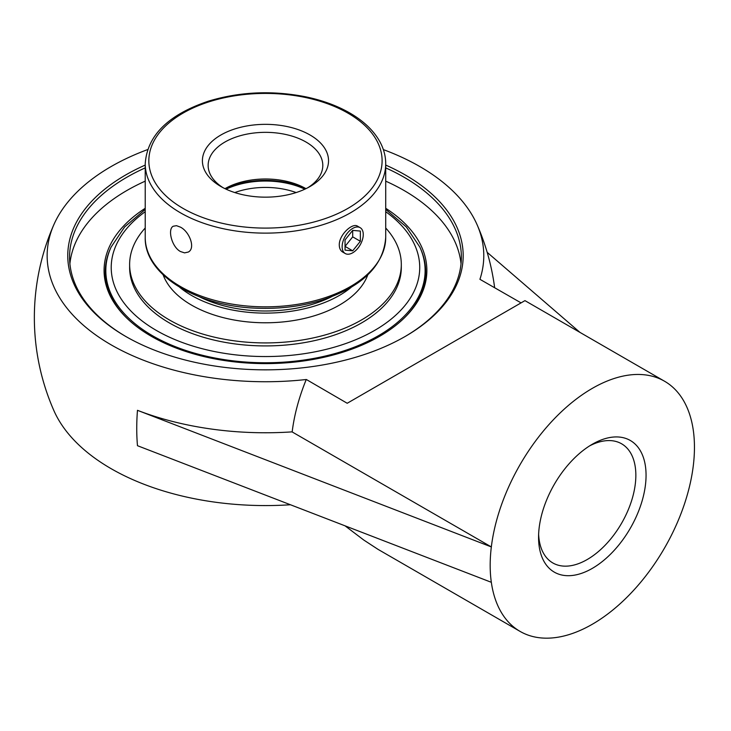 <?xml version="1.0" encoding="UTF-8"?>
<svg xmlns="http://www.w3.org/2000/svg" width="731" height="731" viewBox="0 0 731 731"><rect width="100%" height="100%" fill="white"/><g stroke="black" fill="none" stroke-linecap="round" stroke-linejoin="round"><path stroke-width="1.1" d="M145.222 208.289A161.396 93.175 0 0 0 125.595 316.916A161.396 93.175 0 0 0 379.59 336.324A161.396 93.175 0 0 0 405.349 316.916A161.396 93.175 0 0 0 385.721 208.289M145.222 209.404L124.626 226.948L111.103 247.069A159.65 92.17 0 0 0 185.912 350.496A159.65 92.17 0 0 0 378.356 335.757A159.65 92.17 0 0 0 419.832 247.069A169.72 169.72 0 0 1 420.681 248.942A160.19 92.49 180 0 1 404.828 317.437M126.116 317.437A160.19 92.49 180 0 1 110.262 248.933A169.72 169.72 0 0 1 111.103 247.069M461.033 263.809A195.908 113.104 0 0 0 403.996 190.462A195.908 113.104 0 0 0 385.721 181.151M145.222 181.151A195.908 113.104 0 0 0 69.902 263.809M385.721 167.883A195.908 113.104 180 0 1 403.996 177.194A195.908 113.104 180 0 1 461.371 257.175A195.908 113.104 180 0 1 404.636 336.781M126.308 336.781A195.908 113.104 180 0 1 69.564 257.175A195.908 113.104 180 0 1 145.222 167.883M145.222 165.087A197.708 114.146 0 0 0 125.668 336.406A197.708 114.146 0 0 0 405.276 336.406A197.708 114.146 0 0 0 385.721 165.087M521.066 302.881L479.92 279.306A218.313 126.043 0 0 0 477.096 224.737A218.313 126.043 0 0 0 419.841 166.567A218.313 126.043 0 0 0 383.355 149.608M147.58 149.608A218.313 126.043 0 0 0 53.838 224.737A218.313 126.043 0 0 0 306.362 379.508L347.207 403.265L524.959 300.633L664.534 381.226A144.446 83.398 120 0 0 560.43 412.668A144.446 83.398 120 0 0 491.333 546.925A144.446 83.398 120 0 0 491.333 582.305A144.446 83.398 120 0 0 520.088 631.41A144.446 83.398 120 0 0 624.192 599.959A144.446 83.398 120 0 0 693.299 465.702A144.446 83.398 120 0 0 694.45 447.345A144.446 83.398 120 0 0 693.299 430.321A144.446 83.398 120 0 0 664.534 381.226M589.698 445.837A68.796 39.721 -60 0 1 621.597 443.79A68.796 39.721 -60 0 1 635.851 475.287A68.796 39.721 -60 0 1 605.816 544.513A68.796 39.721 -60 0 1 552.81 562.943A68.796 39.721 -60 0 1 538.628 534.288M538.564 537.349A76.015 43.887 120 0 0 592.311 568.38A76.015 43.887 120 0 0 646.058 475.278A76.015 43.887 120 0 0 592.311 444.247A76.015 43.887 120 0 0 538.564 537.349M579.939 332.377L487.166 252.323M292.172 431.866A230.091 132.841 0 0 1 137.474 410.319L491.333 546.925L292.162 431.939A144.446 83.398 -60 0 1 306.216 379.599M491.333 582.305L137.474 445.7A226.747 130.913 120 0 1 137.474 410.319M290.335 504.755A218.313 126.043 180 0 1 53.838 410.493A231.115 231.115 0 0 1 53.838 224.737M520.088 631.41L378.11 549.41L363.746 540.017L345.187 525.936M352.698 228.41A14.931 8.617 -60 0 1 360.164 227.67A14.931 8.617 -60 0 1 362.457 239.64A14.931 8.617 -60 0 1 352.698 252.789A14.931 8.617 -60 0 1 345.233 253.529A14.931 8.617 -60 0 1 342.949 241.568A14.931 8.617 -60 0 1 352.698 228.41M345.041 239.914L352.698 230.384L360.365 231.069L360.365 241.285L352.698 250.815L345.041 250.13L345.041 239.914M352.698 250.815L345.041 246.393L352.698 236.862L352.698 230.384M360.365 241.285L352.698 236.862M145.222 228.008A135.847 78.427 0 0 0 129.625 264.494L129.625 267.491A135.847 78.427 0 0 0 213.489 339.952A135.847 78.427 0 0 0 361.525 322.947A135.847 78.427 0 0 0 401.31 267.491L401.31 264.494A135.847 78.427 0 0 0 385.721 228.008M129.625 264.494A135.847 78.427 0 0 0 213.489 336.954A135.847 78.427 0 0 0 361.525 319.95A135.847 78.427 0 0 0 401.31 264.494M163.15 274.856A104.56 60.371 0 0 0 235.684 320.279A104.56 60.371 0 0 0 339.403 305.101A104.56 60.371 0 0 0 367.784 274.856M179.735 287.31A104.56 60.371 0 0 0 339.403 295.434A104.56 60.371 0 0 0 351.209 287.31M199.545 296.85A100.896 58.252 0 0 0 331.39 296.841M223.001 187.666A57.329 33.096 180 0 1 208.143 165.434A57.329 33.096 180 0 1 224.938 142.033A57.329 33.096 180 0 1 287.411 134.86A57.329 33.096 180 0 1 322.8 165.434A57.329 33.096 180 0 1 307.934 187.666M310.063 186.496L310.063 186.496A63.058 36.404 0 0 0 310.063 135.007A63.058 36.404 0 0 0 220.881 135.007A63.058 36.404 0 0 0 220.881 186.496A63.058 36.404 0 0 0 310.063 186.496M305.96 188.662A57.329 33.096 0 0 0 224.984 188.662M225.185 188.762A63.058 36.404 180 0 1 305.75 188.762M180.438 251.519C171.529 246.786 167.408 228.83 173.302 226.217L176.491 225.678L180.438 227.14C189.612 231.718 195.798 248.494 188.232 252.067L184.577 252.871L180.438 251.519M345.233 253.529L342.711 252.067C340.5 250.715 339.358 248.376 339.285 245.049C338.937 234.971 352.424 222.416 357.633 226.217L360.164 227.67M419.832 247.069L406.317 226.948L385.721 209.404M347.947 113.141A116.64 67.343 180 0 1 347.947 208.372A116.64 67.343 180 0 1 182.997 208.372A116.64 67.343 180 0 1 182.997 113.141A116.64 67.343 180 0 1 347.947 113.141M145.222 237.42C144.162 274.783 196.831 306.618 257.623 308.217C279.589 308.994 300.404 306.49 320.059 300.697C361.708 287.356 383.592 266.267 385.721 237.42A120.249 69.427 180 0 1 350.496 286.506A120.249 69.427 180 0 1 219.455 301.556A120.249 69.427 180 0 1 145.222 237.42L145.222 163.707A120.249 69.427 0 0 0 219.455 227.844A120.249 69.427 0 0 0 350.496 212.794A120.249 69.427 0 0 0 385.721 163.707C385.703 156.361 383.857 149.225 380.193 142.307C374.053 130.94 363.901 121.154 349.756 112.958C336.964 105.62 322.152 100.211 305.32 96.73C271.978 90.251 239.695 91.731 208.481 101.152C168.285 114.676 147.196 135.518 145.222 163.707M304.845 189.192A61.916 35.746 0 0 0 226.098 189.192M234.788 192.564A57.329 33.096 180 0 1 296.146 192.564M385.721 211.707A154.259 89.063 180 0 1 374.546 330.467A154.259 89.063 180 0 1 162.474 333.784A154.259 89.063 180 0 1 145.222 211.707M494.631 287.621A231.115 231.115 0 0 0 477.096 224.737M385.721 237.42L385.721 163.707"/></g></svg>
